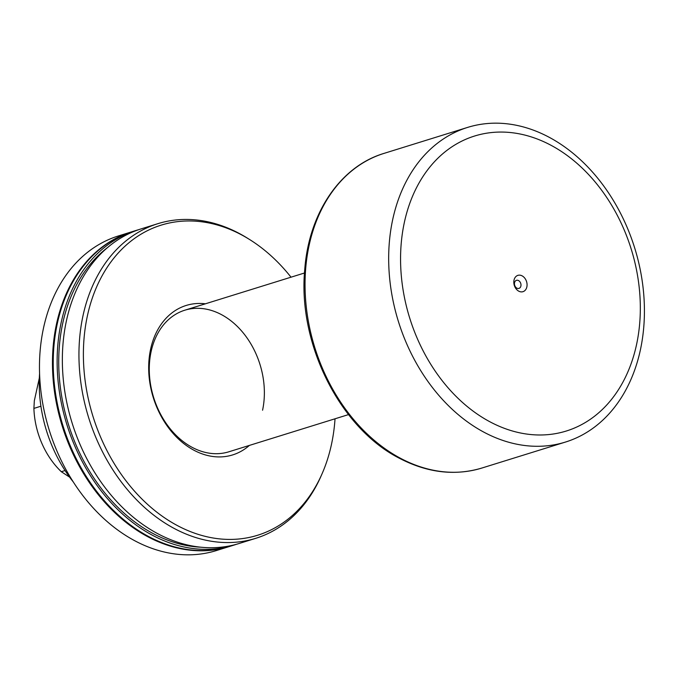 <?xml version="1.0" encoding="UTF-8"?>
<svg xmlns="http://www.w3.org/2000/svg" width="678" height="678" viewBox="0 0 678 678"><rect width="100%" height="100%" fill="white"/><g stroke="black" fill="none" stroke-linecap="round" stroke-linejoin="round"><path stroke-width="1.02" d="M249.394 445.404A78.258 58.774 -107.3 0 1 177.594 438.158A78.258 58.774 -107.3 0 1 150.575 349.339A78.258 58.774 -107.3 0 1 205.383 303.803M262.572 410.224A74.139 55.681 72.7 0 0 244.529 334.542A74.139 55.681 72.7 0 0 184.814 310.202A74.139 55.681 72.7 0 0 151.075 351.772A74.139 55.681 72.7 0 0 169.119 427.454A74.139 55.681 72.7 0 0 228.833 451.802L348.509 414.597M73.258 481.931A123.566 92.801 -107.3 0 1 39.578 373.561M229.622 546.443A164.754 123.727 -107.3 0 1 229.232 546.57A164.754 123.727 -107.3 0 1 148.618 537.162A164.754 123.727 -107.3 0 1 52.782 374.358A164.754 123.727 -107.3 0 1 131.43 231.901A164.754 123.727 -107.3 0 1 131.82 231.783M229.232 546.57L216.248 550.604A164.754 123.727 -107.3 0 1 135.634 541.205A164.754 123.727 -107.3 0 1 39.79 378.392A164.754 123.727 -107.3 0 1 118.447 235.936L131.43 231.901M236.503 544.265A164.754 123.727 -107.3 0 1 233.91 545.112A164.754 123.727 -107.3 0 1 153.296 535.713A164.754 123.727 -107.3 0 1 57.452 372.908A164.754 123.727 -107.3 0 1 136.1 230.444A164.754 123.727 -107.3 0 1 138.727 229.673M233.91 545.112L230.011 546.324A164.754 123.727 -107.3 0 1 149.397 536.925A164.754 123.727 -107.3 0 1 53.554 374.112A164.754 123.727 -107.3 0 1 132.21 231.656L136.1 230.444M200.976 547.214A162.695 122.184 -107.3 0 1 153.686 533.866A162.695 122.184 -107.3 0 1 61.342 394.257A162.695 122.184 -107.3 0 1 107.777 247.385M335.025 418.792A162.381 121.947 -107.3 0 1 322.236 473.38L321.287 475.549A164.754 123.727 -107.3 0 1 255.725 538.332A164.754 123.727 -107.3 0 1 175.11 528.933A164.754 123.727 -107.3 0 1 79.267 366.12A164.754 123.727 -107.3 0 1 157.923 223.664A164.754 123.727 -107.3 0 1 238.537 233.071A164.754 123.727 -107.3 0 1 247.521 238.224L249.529 239.478A162.381 121.947 -107.3 0 1 291.015 277.192M255.725 538.332L239.131 543.493A164.754 123.727 -107.3 0 1 158.508 534.086A164.754 123.727 -107.3 0 1 62.673 371.281A164.754 123.727 -107.3 0 1 141.321 228.825L157.923 223.664M322.236 473.38A162.381 121.947 -107.3 0 1 178.161 525.984A162.381 121.947 -107.3 0 1 87.326 316.177A162.381 121.947 -107.3 0 1 240.673 234.393A162.381 121.947 -107.3 0 1 249.529 239.478M514.017 280.15A8.543 6.416 -107.3 0 1 522.085 275.844A8.543 6.416 -107.3 0 1 526.865 286.887A8.543 6.416 -107.3 0 1 518.797 291.193A8.543 6.416 -107.3 0 1 514.017 280.15M520.89 286.031A4.221 3.17 72.7 0 0 519.865 281.717A4.221 3.17 72.7 0 0 516.458 280.336A4.221 3.17 72.7 0 0 514.543 282.701A4.221 3.17 72.7 0 0 515.568 287.014A4.221 3.17 72.7 0 0 518.967 288.396A4.221 3.17 72.7 0 0 520.89 286.031M548.256 136.795A164.754 123.727 72.7 0 0 467.642 127.396A164.754 123.727 72.7 0 0 388.994 269.852A164.754 123.727 72.7 0 0 484.829 432.666A164.754 123.727 72.7 0 0 565.452 442.064A164.754 123.727 72.7 0 0 644.1 299.608A164.754 123.727 72.7 0 0 548.256 136.795M550.172 144.838A154.457 115.997 72.7 0 0 404.308 222.63A154.457 115.997 72.7 0 0 490.711 422.208A154.457 115.997 72.7 0 0 636.583 344.416A154.457 115.997 72.7 0 0 550.172 144.838M40.909 406.224L33.9 408.402A73.114 54.91 72.7 0 0 61.308 471.71L69.614 477.151M65.063 470.54L61.308 471.71M39.341 377.96L34.332 400.749L33.9 408.402M481.821 468.057C455.048 476.015 427.801 472.863 400.079 458.608C340.17 428.708 297.447 343.568 304.761 269.344C308.914 212.934 340.398 166.364 384.011 153.389A164.754 123.727 72.7 0 0 305.363 295.845A164.754 123.727 72.7 0 0 401.198 458.659A164.754 123.727 72.7 0 0 481.821 468.057L565.452 442.064M184.814 310.202L304.498 272.997M384.011 153.389L467.642 127.396"/></g></svg>
